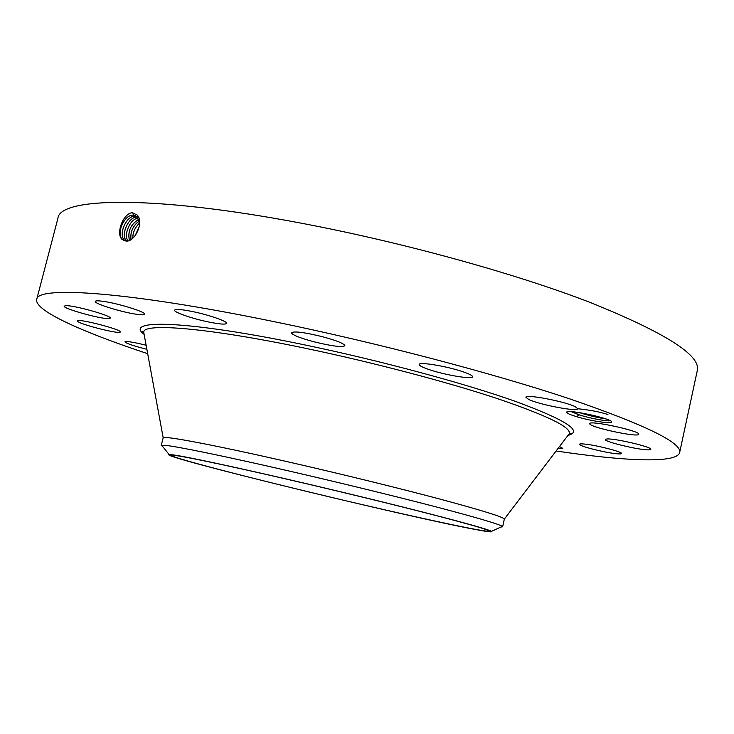 <?xml version="1.0" encoding="UTF-8"?>
<svg xmlns="http://www.w3.org/2000/svg" width="734" height="734" viewBox="0 0 734 734"><rect width="100%" height="100%" fill="white"/><g stroke="black" fill="none" stroke-linecap="round" stroke-linejoin="round"><path stroke-width="1.1" d="M147.672 353.696C82.593 332.117 34.214 310.675 36.7 299.435L57.94 218.2C59.647 197.74 151.02 194.84 298.554 222.677C400.672 241.789 514.809 273.305 590.301 302.5C665.362 332.768 701.034 355.449 697.3 370.514L679.638 452.603C676.785 463.76 623.937 461.08 556.115 450.997M36.7 299.435C36.562 285.856 126.349 291.205 274.314 321.694C376.698 342.686 491.991 372.973 568.832 398.571C645.305 424.848 682.244 442.859 679.638 452.603M124.275 240.66L125.624 240.917C134.322 243.22 144.653 222.118 137.13 214.979L132.102 212.695C122.817 213.823 115.908 233.495 121.862 239.22L124.275 240.66L121.862 239.22M566.767 412.6L569.648 414.389L576.952 416.802L578.667 414.738L580.245 415.187C591.512 418.674 607.853 421.555 610.202 420.692M566.951 411.939L566.694 412.159C566.969 408.884 612.312 418.701 611.688 421.922L611.688 421.958C612.431 424.224 590.87 420.977 576.952 416.802M146.864 349.274C137.258 346.907 130.395 344.787 126.294 342.897L124.936 341.815C126.514 341.007 133.57 342.145 146.121 345.246M77.639 321.061L77.648 320.978C77.217 318.051 121.927 329.575 120.238 331.933L120.238 331.952C120.55 334.796 77.162 323.731 77.639 321.061M65.757 305.683C73.703 305.087 112.302 315.932 110.238 318.125L108.439 318.584C100.026 318.969 62.564 308.464 64.197 306.142L65.757 305.683M102.586 301.252C117.266 303.087 146.442 312.143 144.681 314.235C144.359 314.969 141.8 315.005 136.983 314.336C122.431 312.436 93.833 303.628 95.264 301.408C95.539 300.692 97.98 300.637 102.586 301.252M192.354 311.519C208.878 314.858 227.834 321.464 226.641 323.391C225.613 324.667 219.622 324.208 208.667 322.006C192.528 318.739 173.563 312.207 174.582 310.179C175.499 308.913 181.426 309.353 192.354 311.519M322.51 336.722C336.796 340.613 344.255 343.622 344.897 345.732C342.099 347.457 331.796 346.154 313.996 341.796C299.766 337.952 292.242 334.933 291.435 332.75C294.068 330.988 304.427 332.318 322.51 336.722M462.181 371.496C469.173 373.845 472.641 375.597 472.586 376.771C472.687 379.588 446.043 375.23 430.041 369.899C422.821 367.523 419.206 365.716 419.187 364.486C418.775 361.642 445.988 366.027 462.181 371.496M575.291 406.728L577.768 408.737C578.089 412.086 539.325 404.709 528.755 399.479L525.939 397.305C525.122 393.864 565.198 401.47 575.291 406.728M638.764 434.179L638.754 434.253C638.965 437.849 589.751 427.344 589.769 423.83L589.76 423.646C589.035 419.931 639.975 430.849 638.764 434.179M649.039 449.841C640.599 450.456 603.752 441.712 605.339 439.473L606.844 438.987C614.395 438.125 652.654 447.125 650.819 449.336L649.039 449.841M615.597 453.649C603.431 452.364 578.328 445.859 579.475 444.272C579.649 443.786 581.493 443.731 585.016 444.107C596.935 445.281 622.854 451.979 621.505 453.52C621.303 454.025 619.331 454.071 615.597 453.649M559.501 446.547L562.767 448.346L558.042 448.465M361.706 504.487C272.69 483.789 170.673 457.768 171.224 455.337C170.095 453.484 218.484 463.31 290.591 480.054C339.273 491.34 393.25 504.497 431.225 514.295C469.659 524.278 489.009 529.884 489.275 531.104C488.917 532.939 429.399 520.296 361.706 504.487M135.441 215.741L133.349 215.218C124.606 214.144 116.174 233.109 122.064 239.128L124.174 240.624M139.653 223.953L137.212 217.044L133.304 215.2C124.56 214.126 116.119 233.091 122.018 239.11M475.357 529.48C406.196 516.699 157.535 456.172 169.132 454.557L173.086 454.878C188.877 456.897 264.332 473.43 345.246 492.89C426.215 512.341 488.156 528.81 491.486 531.352C492.973 532.416 487.596 531.792 475.357 529.48M136.396 216.31L135.34 216.154C126.652 215.09 118.275 233.898 124.138 239.88L125.266 240.88L124.184 239.899C118.321 233.917 126.698 215.108 135.386 216.181L136.414 216.328M580.245 415.187L571.529 411.673M571.364 411.664L578.667 414.738M162.627 446.456L161.232 445.446L163.187 437.794C163.517 435.427 215.034 445.107 291.26 462.585C343.072 474.439 400.507 488.569 441.143 499.404C482.238 510.469 503.313 517.03 504.35 519.076L502.643 526.773L500.946 527.058M161.232 445.446L165.673 445.391C178.27 446.685 226.21 456.52 289.214 471.044C339.686 482.678 395.608 496.34 436.069 506.891C477.072 517.672 499.184 524.177 502.386 526.406L502.643 526.773M607.926 414.508C599.605 411.857 589.549 409.93 577.768 408.737M137.295 217.126C128.67 216.246 120.514 234.77 126.294 240.66L126.248 240.642C120.449 234.742 128.643 216.191 137.276 217.108M138.056 218.126C130.083 218.87 123.33 234.77 127.909 240.816M138.075 218.154C130.12 218.925 123.404 234.752 127.936 240.807M138.726 219.411C130.67 224.283 127.551 231.265 129.358 240.367M138.735 219.448C130.725 224.31 127.615 231.283 129.395 240.348M139.368 226.311L135.12 235.779M139.387 226.21L135.056 235.853M139.258 221.017C132.909 225.632 130.147 231.816 130.964 239.55M139.267 221.062C132.937 225.705 130.184 231.861 131.001 239.532M139.607 223.136C135.084 227.301 132.817 232.32 132.826 238.183M139.598 223.081C135.028 227.265 132.762 232.311 132.781 238.229M605.972 418.949C597.825 417.719 588.888 415.591 579.154 412.563M569.648 414.389L566.731 412.508M144.112 334.365C123.101 318.868 187.262 320.308 304.986 344.952C380.964 360.752 465.283 383.552 516.057 401.608C566.198 420.16 583.512 431.399 568.015 435.354M132.891 212.732L133.304 215.2M144.029 333.906L143.726 332.263C142.625 322.712 206.823 327.603 305.326 348.265C372.092 362.201 446.043 381.643 496.377 398.268C546.94 415.426 571.245 427.225 569.3 433.656L568.299 434.978M137.368 215.264L137.212 217.044M123.495 240.312L124.138 239.88M135.258 215.658L135.34 216.154M611.339 421.426L611.688 421.958M163.187 437.794L143.726 332.263L142.35 331.254L144.038 333.979M568.254 435.042L570.988 433.372L569.3 433.656L504.35 519.076M491.486 531.352L502.386 526.406M169.132 454.557L161.636 445.226"/></g></svg>
